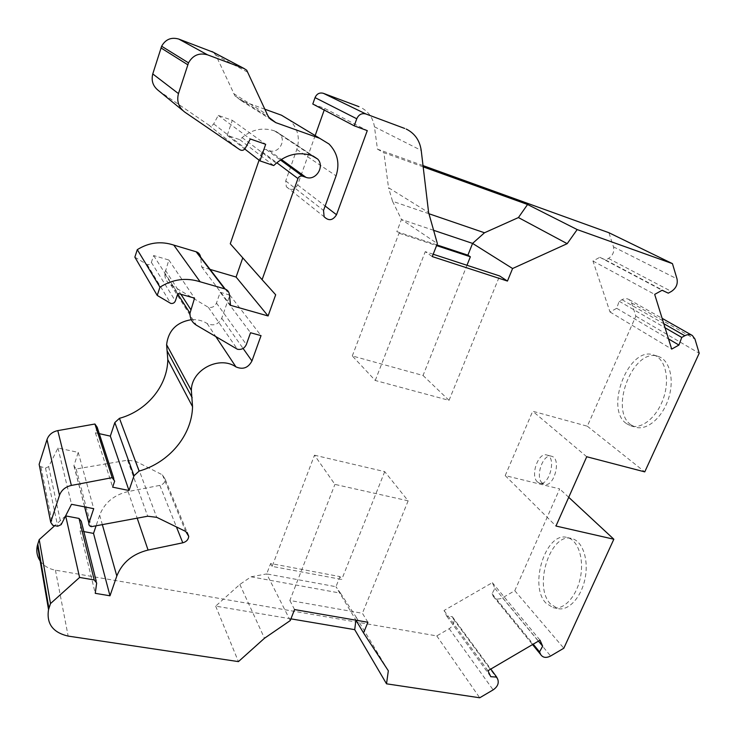 <?xml version="1.0" encoding="UTF-8"?>
<svg xmlns="http://www.w3.org/2000/svg" width="736" height="736" viewBox="0 0 736 736"><rect width="100%" height="100%" fill="white"/><g stroke="black" fill="none" stroke-linecap="round" stroke-linejoin="round"><path stroke-width="0.55" stroke-dasharray="3.68 2.76" d="M314.493 455.198L384.716 471.638L408.149 500.83L334.917 484.389L314.493 455.198L272.136 566.389L341.734 579.471L339.977 576.61L270.646 563.509L266.69 573.914L335.956 586.712L339.977 576.61M272.136 566.389L270.646 563.509M433.2 254.242L425.261 251.657L432.28 256.588M436.844 244.895L396.833 231.647L399.041 233.202L436.568 245.612M264.923 109.241L241.298 100.712L234.996 95.919L215.85 55.218L213.431 52.311M315.164 135.571L297.638 184.957C294.363 190.228 290.6 190.817 286.332 186.705L285.715 180.946L296.792 149.472C300.196 138.285 297.942 128.607 290.021 120.437L289.828 120.262M312.791 104.024L324.788 108.459L367.273 130.622M324.788 108.459L324.217 110.041M542.266 483.12C534.768 476.928 543.159 452.944 551.687 456.283C561.816 458.592 554.024 488.014 544.272 484.306L542.266 483.12M40.167 560.933C43.718 565.855 48.815 568.937 55.448 570.17L436.77 635.904L449.208 628.7C453.21 625.95 454.627 622.711 453.431 618.994L452.336 616.694L446.761 616.188L444.038 610.512L492.329 582.654L494.886 588.395L492.062 593.731L493.249 596.326C495.346 599.306 498.447 599.803 502.541 597.807L514.786 590.714L559.682 488.906L505.209 475.603L555.965 526.028M505.209 475.603L532.698 411.231L587.328 426.208L635.858 316.158L631.571 302.892L629.05 299.561C626.916 298.319 624.56 298.365 621.984 299.69L619.178 301.245L616.694 308.301L610.006 311.99L592.958 261.022L599.822 257.278L605.636 260.02L608.506 258.446C612.849 255.548 614.505 251.684 613.474 246.854L608.911 232.723M586.73 456.743L532.698 411.231M423.172 166.851L383.888 152.683L388.534 187.708L428.628 212.612M428.95 213.744L392.546 201.278L388.534 187.708M433.614 230.304L401.46 219.484L437.359 243.579M392.546 201.278L401.46 219.484L396.833 231.647M290.932 618.856L215.676 606.124L239.826 584.448L251.05 576.812L266.69 573.914L290.26 620.568M251.05 576.812L340.474 593.142L335.956 586.712L355.939 620.19M340.474 593.142L356.252 617.292L355.893 620.181M65.614 515.899L54.74 525.67M83.858 531.594L80.031 530.877L81.282 521.281M39.532 466.302L45.512 468.078L48.668 466.642L57.988 448.022L78.237 452.382L73.894 465.741L76.167 468.988L127.558 460.184L135.81 461.343L162.463 474.886L165.287 479.486C164.956 482.54 163.144 484.509 159.859 485.383L128.11 491.565C113.96 494.886 104.475 502.752 99.664 515.154L96.085 525.789M99.268 433.651L95.395 432.786L97.189 427.248M134.854 257.158L147.172 264.574C149.169 264.942 150.567 264.215 151.377 262.393L153.631 255.548L168.838 260.001L164.781 273.737C164.744 278.53 166.732 282.219 170.761 284.823L208.371 307.335C212.161 307.998 214.857 306.572 216.476 303.057L220.202 292.284L229.816 295.044L221.738 318.246C218.408 324.585 213.541 326.342 207.138 323.518C202.418 320.537 197.138 319.268 191.296 319.691M210.091 269.413L201.682 266.938L200.551 257.002M230.276 243.754L242.77 257.867M158.544 90.638L208.647 124.945C210.643 126.178 212.336 125.828 213.707 123.896L218.261 115.386L232.282 120.327L227.231 135.341L239.789 139.684L242.116 137.595C251.914 129.407 262.678 127.153 274.427 130.842L279.855 134.072C286.617 141.156 278.199 154.201 269.238 150.586L266.174 149.528C264.252 149.077 262.862 149.794 262.007 151.671L259.072 160.181M423.025 165.591L377.458 149.141L374.449 126.804C373.06 118.073 368.662 111.688 361.266 107.677M377.458 149.141L383.888 152.683M605.636 260.02L668.279 293.167M599.822 257.278L662.115 290.269M592.958 261.022L654.681 294.391M610.006 311.99L671.692 349.112M616.694 308.301L668.518 338.91M619.178 301.245L665.059 327.778M635.858 316.158L699.2 353.252M631.157 424.957L635.324 427.119C646.53 430.974 662.078 418.195 668.325 399.142C674.719 380.144 669.926 360.272 658.591 356.537C633.65 346.362 608.479 410.164 631.157 424.957M587.328 426.208L644.754 471.877M423.044 375.489L449.034 400.347L375.25 380.475L352.296 355.939L423.044 375.489L466.974 265.282M449.034 400.347L499.634 275.954M568.726 497.306L559.682 488.906M550.454 603.934C532.827 586.123 550.905 531.3 572.176 538.66C582.737 541.365 588.966 559.976 585.01 578.809C581.192 597.678 568.238 611.404 557.658 608.525L550.454 603.934M514.786 590.714L563.822 648.223M492.062 593.731L533.223 644.166M494.886 588.395L538.448 641.102M492.329 582.654L540.04 640.173M444.038 610.512L487.95 670.735M446.761 616.188L490.756 676.688M452.336 616.694L490.802 669.061M436.77 635.904L479.716 697.783M356.252 617.292L388.323 670.772M367.899 622.26L362.406 613.281L289.846 600.484L334.917 484.389M408.149 500.83L362.406 613.281M384.716 471.638L341.734 579.471M375.25 380.475L425.261 251.657M352.296 355.939L399.041 233.202M294.556 609.564L289.846 600.484M239.826 584.448L264.482 638.25M215.676 606.124L238.427 661.618M80.031 530.877L95.248 593.336M76.167 468.988L91.356 526.663M78.237 452.382L93.711 508.668M57.988 448.022L71.512 504.298M95.395 432.786L112.654 487.158M229.816 295.044L261.032 335.625M220.202 292.284L250.544 332.746M208.371 307.335L237.443 349.269M168.838 260.001L194.562 298.135M153.631 255.548L177.882 293.443M147.172 264.574L170.715 303.388M201.682 266.938L230.534 305.33M242.834 257.701L275.678 294.777M239.789 139.684L273.709 165.563M227.231 135.341L244.775 149.022M232.282 120.327L265.678 144.311M218.261 115.386L250.314 138.975M208.647 124.945L239.632 149.583M626.548 423.669L630.697 425.831C641.856 429.668 657.377 416.843 663.624 397.753C670.027 378.709 665.27 358.818 653.982 355.092C629.142 344.945 603.971 408.885 626.548 423.669M545.882 603.042C528.347 585.221 546.425 530.297 567.612 537.639C578.137 540.334 584.31 558.974 580.336 577.843C576.509 596.749 563.583 610.503 553.04 607.632L545.882 603.042M537.436 481.933C529.984 475.75 538.375 451.711 546.866 455.041C556.94 457.341 549.139 486.827 539.433 483.12L537.436 481.933M215.85 55.218L248.308 72.551M241.298 100.712L270.526 119.287M296.792 149.472L336.076 175.858M297.638 184.957L325.137 206.025M285.715 180.946L323.536 210.45M233.625 93.592L267.462 114.844M613.474 246.854L677 278.87M608.506 258.446L671.388 291.438M621.984 299.69L663.78 323.674M631.571 302.892L694.959 339.057M502.541 597.807L550.62 656.006M493.074 595.976L532.625 644.524M453.404 618.93L497.794 679.448M449.208 628.7L493.138 689.88M374.449 126.804L421.213 150.42M55.448 570.17L68.154 636.097M96.214 581.127L96.674 582.976M99.664 515.154L102.332 524.63M128.11 491.565L137.19 518.172M159.859 485.383L176.438 526.939M162.463 474.886L185.711 531.456M135.81 461.343L156.713 517.325M127.558 460.184L147.697 516.221M73.959 465.492L84.769 506.911M48.668 466.642L61.18 524.621M45.512 468.078L57.712 526.231M40.968 467.13L52.716 525.292M97.097 427.598L114.558 481.519M207.138 323.518L215.814 336.582M221.738 318.246L243.082 348.441M216.476 303.057L246.348 344.522M170.761 284.823L196.448 325.22M165.416 270.305L180.927 294.299M151.377 262.393L175.361 300.95M225.188 289.036L229.393 294.501M262.007 151.671L276.837 162.757M266.174 149.528L280.453 159.988M269.238 150.586L281.336 159.408M275.89 131.358L313.416 156.133M274.427 130.842L311.825 155.581M242.116 137.595L276.285 163.245M213.707 123.896L245.217 148.378M208.417 124.807L239.384 149.417M182.583 110.326L184.699 112.056M214.406 53.13L246.735 70.251M290.021 120.437L329.047 144.026M286.332 186.705L324.125 216.752M234.996 95.919L268.934 117.41M629.05 299.561L662.124 318.338M691.877 335.23L692.355 335.506M493.249 596.326L532.551 644.57M453.431 618.994L497.83 679.512M406.152 129.048L407.137 129.518M165.287 479.486L187.128 532.422M73.894 465.741L84.622 506.874M113.795 478.474L114.66 481.132M164.781 273.737L177.707 293.977M279.855 134.072L313.085 156.023M630.697 425.831L635.324 427.119M653.982 355.092L658.591 356.537M553.04 607.632L557.658 608.525M567.612 537.639L572.176 538.66M539.433 483.12L544.272 484.306M546.866 455.041L551.687 456.283"/><path stroke-width="1.1" d="M406.152 129.048L407.137 129.518C415.15 133.878 419.842 140.852 421.213 150.42L428.628 212.612L437.359 243.579L432.28 256.588L507.454 281.069L499.634 275.954L433.2 254.242M436.568 245.612L470.359 256.781L467.894 255.162L436.844 244.895M270.526 119.287L275.816 122.645L268.934 117.41L267.462 114.844L246.735 70.251L243.975 68.448L207.58 54.86C199.235 52.514 192.878 55.182 188.508 62.854L178.462 93.601C176.539 101.182 178.618 107.327 184.699 112.056L239.632 149.583C241.822 150.926 243.68 150.521 245.217 148.378L250.314 138.975L265.678 144.311L259.964 160.88L273.709 165.563L276.285 163.245C287.141 154.164 298.991 151.607 311.825 155.581L317.731 159.086C325.045 166.814 315.652 181.203 305.882 177.302L302.542 176.171C300.435 175.692 298.908 176.484 297.942 178.554L262.099 279.689L275.678 294.777L268.088 315.956L230.534 305.33L229.393 294.501C228.96 291.658 227.369 289.772 224.609 288.834L200.137 281.787C186.208 277.343 172.822 279.137 159.96 287.169L157.219 295.43L170.715 303.388C172.905 303.775 174.45 302.956 175.361 300.95L177.882 293.443L194.562 298.135L189.98 313.196C189.897 318.43 192.05 322.432 196.448 325.22L237.443 349.269C241.583 349.95 244.545 348.358 246.348 344.522L250.544 332.746L261.032 335.625L251.942 360.962C248.244 367.899 242.908 369.877 235.934 366.887C219.282 355.24 191.204 369.969 191.36 390.457L192.547 406.695C191.921 435.344 169.151 462.622 139.122 471.086L134.026 475.76L129.002 490.516L112.654 487.158L114.66 481.132L112.185 477.655L71.374 485.438C65.403 486.818 61.438 490.102 59.478 495.291L50.71 522.293L52.716 525.292L57.712 526.231L61.18 524.621L71.512 504.298L93.711 508.668L88.881 523.195C88.633 524.989 89.461 526.148 91.356 526.663L147.697 516.221L156.713 517.325L185.711 531.456L188.747 536.36C188.361 539.654 186.374 541.806 182.776 542.809L148.074 550.059C132.581 553.914 122.167 562.562 116.812 576.021L109.995 595.792L95.248 593.336L96.674 582.976L94.208 579.95L79.589 577.447L50.499 603.584L48.539 609.601C46.34 623.705 52.872 632.537 68.154 636.097L238.427 661.618L264.482 638.25L290.26 620.568L294.556 609.564L367.899 622.26L363.538 632.923L388.323 670.772L386.529 683.818L479.716 697.783L493.138 689.88C497.462 686.881 499.026 683.431 497.83 679.512L496.699 677.102L490.756 676.688L487.95 670.735L540.04 640.173L542.653 646.19L539.543 651.903L540.748 654.635C542.929 657.754 546.222 658.205 550.62 656.006L563.822 648.223L613.842 539.23L568.726 497.306M213.431 52.311L178.82 39.082C171.258 36.938 165.536 39.321 161.635 46.221L152.766 73.931C151.082 80.767 153.005 86.333 158.544 90.638L182.583 110.326M275.816 122.645L319.755 138.34L329.047 144.026C337.612 152.95 339.949 163.567 336.076 175.858L323.536 210.45L324.125 216.752C328.734 221.205 332.865 220.533 336.518 214.737L367.273 130.622L354.209 125.828L312.791 104.024L315.045 97.621L356.767 118.772L354.209 125.828M264.923 109.241L281.483 115.212L319.755 138.34M289.828 120.262L281.483 115.212M324.217 110.041L315.164 135.571M613.842 539.23L555.965 526.028L586.73 456.743L644.754 471.877L699.2 353.252L694.959 339.057L692.355 335.506C690.092 334.19 687.58 334.273 684.802 335.736L681.757 337.438L678.932 345.055L671.692 349.112L654.681 294.391L662.115 290.269L668.279 293.167L671.388 291.438C676.117 288.254 677.985 284.068 677 278.87L672.456 263.644L577.18 229.577L527.574 204.498L518.429 217.562L484.49 232.769L428.95 213.744M527.574 204.498L423.172 166.851M484.49 232.769L472.576 243.404L433.614 230.304M507.454 281.069L512.587 268.52L472.576 243.404L467.894 255.162M290.932 618.856L354.715 629.657L386.529 683.818M355.893 620.181L354.715 629.657M54.74 525.67L39.21 539.626L37.453 545.183C36.055 550.905 36.956 556.149 40.167 560.933M96.214 581.127L81.282 521.281L79.019 518.429L65.614 515.899M83.858 531.594L93.527 533.407L109.995 595.792M96.085 525.789L93.527 533.407M39.532 466.302L50.72 522.266M113.795 478.474L97.189 427.248L94.916 424.01L57.785 430.615C52.366 431.793 48.769 434.764 47.012 439.53L39.137 464.306L50.71 522.293M191.296 319.691C176.576 322.212 168.351 330.538 166.603 344.678L167.808 359.637C167.449 386.023 146.814 410.918 119.453 418.324L114.834 422.556L110.326 436.126L99.268 433.651M225.188 289.036L200.551 257.002C200.137 254.398 198.674 252.65 196.144 251.776L173.788 245.097C161.083 240.911 148.92 242.429 137.292 249.642L134.854 257.158L157.219 295.43M242.77 257.867L236.09 277.049L210.091 269.413M259.072 160.181L230.276 243.754L262.099 279.689M359.002 106.683L323.371 93.316C319.553 92.34 316.774 93.776 315.045 97.621M672.456 263.644L608.911 232.723L423.025 165.591M668.518 338.91L678.932 345.055M665.059 327.778L681.757 337.438M466.974 265.282L470.359 256.781M518.429 217.562L567.189 243.671L512.587 268.52M567.189 243.671L577.18 229.577M533.223 644.166L539.543 651.903M538.448 641.102L542.653 646.19M490.802 669.061L496.699 677.102M355.939 620.19L363.538 632.923M404.69 128.45L365.939 113.988C361.781 112.939 358.717 114.531 356.767 118.772M39.21 539.626L50.499 603.584M65.66 515.862L79.589 577.447M94.916 424.01L112.185 477.655M110.326 436.126L129.002 490.516M167.394 351.376L192.17 397.734M137.292 249.642L159.96 287.169M173.788 245.097L200.137 281.787M236.09 277.049L268.088 315.956M244.775 149.022L259.964 160.88M211.894 51.492L243.975 68.448M325.137 206.025L336.518 214.737M663.78 323.674L684.802 335.736M532.625 644.524L540.574 654.267M323.371 93.316L365.939 113.988M37.784 544.033L48.916 608.35M79.019 518.429L94.208 579.95M102.332 524.63L116.812 576.021M137.19 518.172L148.074 550.059M176.438 526.939L182.776 542.809M84.769 506.911L88.955 522.928M47.012 439.53L59.478 495.291M57.785 430.615L71.374 485.438M114.834 422.556L134.026 475.76M119.453 418.324L139.122 471.086M215.814 336.582L235.934 366.887M243.082 348.441L251.942 360.962M180.927 294.299L190.707 309.442M196.144 251.776L224.609 288.834M276.837 162.757L297.942 178.554M280.453 159.988L302.542 176.171M281.336 159.408L305.882 177.302M152.766 73.931L178.462 93.601M160.982 47.932L187.763 64.75M178.82 39.082L207.58 54.86M662.124 318.338L691.877 335.23M532.551 644.57L540.748 654.635M37.453 545.183L48.539 609.601M187.128 532.422L188.747 536.36M84.622 506.874L88.881 523.195M167.808 359.637L192.547 406.695M166.603 344.678L191.36 390.457M177.707 293.977L189.98 313.196M313.085 156.023L317.731 159.086M161.635 46.221L188.508 62.854"/></g></svg>
